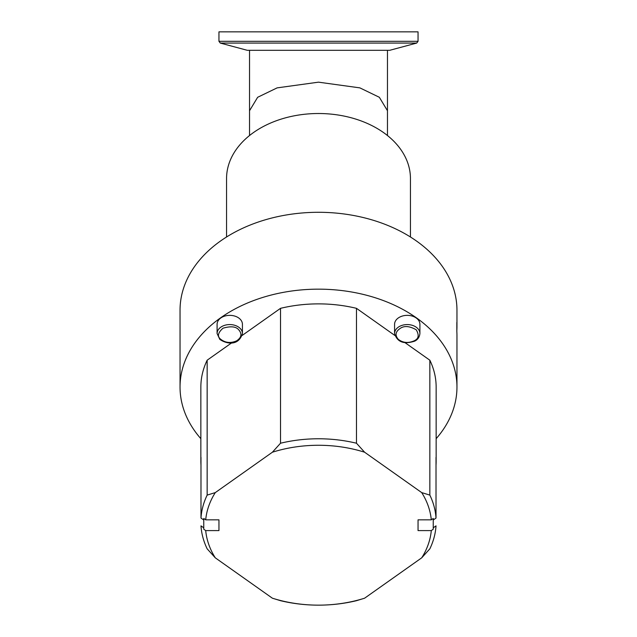 <?xml version="1.0" encoding="UTF-8"?>
<svg xmlns="http://www.w3.org/2000/svg" width="637" height="637" viewBox="0 0 637 637"><rect width="100%" height="100%" fill="white"/><g stroke="black" fill="none" stroke-linecap="round" stroke-linejoin="round"><path stroke-width="0.96" d="M400.498 328.214C395.489 331.487 394.749 335.189 398.276 339.322C402.903 342.865 408.142 343.391 413.986 340.899C418.668 338.924 419.409 335.221 416.216 329.783C409.726 326.104 404.487 325.579 400.498 328.214M394.574 333.533L394.574 324.313A12.668 8.958 0 0 1 399.63 317.154A12.668 8.958 0 0 1 412.903 316.302A12.668 8.958 0 0 1 419.91 324.313L419.91 333.533A12.668 8.958 180 0 0 412.903 325.515A12.668 8.958 180 0 0 399.63 326.367A12.668 8.958 180 0 0 394.574 333.533C397.193 342.077 403.89 344.625 414.663 341.153C417.737 339.696 419.488 337.156 419.91 333.533M239.886 318.93A12.668 8.958 0 0 1 242.426 324.313L242.426 333.533A12.668 8.958 180 0 0 239.886 328.143A12.668 8.958 180 0 0 225.745 325.029A12.668 8.958 180 0 0 217.09 333.533L217.09 324.313A12.668 8.958 0 0 1 225.745 315.817A12.668 8.958 0 0 1 239.886 318.93M220.784 339.322C225.418 342.865 230.658 343.391 236.502 340.899C241.511 337.618 242.251 333.915 238.724 329.783C235.937 326.478 230.698 325.953 223.014 328.206C217.806 332.801 217.066 336.503 220.784 339.322M436.146 438.694A138.46 97.907 180 0 0 456.96 387.065A138.46 97.907 180 0 0 318.5 289.158A138.46 97.907 180 0 0 180.04 387.065A138.46 97.907 180 0 0 200.854 438.694M180.04 387.065L180.04 310.203A138.46 97.907 0 0 1 318.5 212.288A138.46 97.907 0 0 1 456.96 310.203L456.96 326.455A138.46 97.907 180 0 0 456.84 322.386L456.84 331.495A138.46 97.907 180 0 1 456.96 335.564L456.96 387.065M226.557 236.996L226.557 178.527A91.943 65.014 180 0 1 318.5 113.513A91.943 65.014 180 0 1 410.443 178.527L410.443 236.996M249.537 50.315L249.537 110.727L257.651 97.286L277.127 87.874L318.5 82.165L359.873 87.874L379.349 97.286L387.463 110.727L387.463 135.53M220.291 43.069L247.323 50.315L389.677 50.315L416.709 43.069L418.047 41.317L218.953 41.317L220.291 43.069L416.709 43.069M418.047 41.317L418.047 31.85L218.953 31.85L218.953 41.317M456.84 330.523A138.46 97.907 180 0 0 456.96 326.455M433.248 529.204L433.248 527.818L433.248 529.204L431.297 530.589L418.047 530.589L418.047 519.84L431.297 519.84A113.052 79.936 180 0 0 421.718 492.608L364.611 452.222A113.052 79.936 180 0 0 272.389 452.222L280.519 443.225L280.519 308.332L242.164 335.452M364.611 452.222L356.481 443.225A117.646 83.192 180 0 0 280.519 443.225M272.389 452.222L215.282 492.608A113.052 79.936 180 0 0 205.703 519.84L218.953 519.84L218.953 530.589L205.703 530.589L203.752 529.204L203.752 527.818L203.752 529.204M205.703 519.84L203.752 518.454L203.752 520.015L203.752 518.454M205.703 530.589A113.052 79.936 180 0 0 215.282 557.821L207.152 548.823A117.646 83.192 180 0 1 200.981 525.867L203.752 527.818L203.752 520.015L200.981 518.056L200.981 457.318A117.646 83.192 0 0 0 200.854 461.22L200.854 387.065A117.646 83.192 0 0 1 207.152 360.208L207.152 495.1A117.646 83.192 180 0 0 200.981 518.056M215.282 492.608L207.152 495.1M231.78 342.794L207.152 360.208M280.519 308.332A117.646 83.192 0 0 1 356.481 308.332L356.481 443.225M421.718 492.608L429.848 495.1L429.848 360.208L405.22 342.794M394.836 335.452L356.481 308.332M431.297 519.84L433.248 518.454L433.248 520.015L433.248 518.454M429.848 495.1A117.646 83.192 180 0 1 436.019 518.056L433.248 520.015L433.248 527.818L436.019 525.867A117.646 83.192 180 0 1 429.848 548.823L421.718 557.821A113.052 79.936 180 0 0 431.297 530.589M418.047 530.589L418.047 519.84M436.019 518.056L436.019 457.318A117.646 83.192 0 0 1 436.146 461.22A117.646 83.192 0 0 1 436.019 465.121M436.146 461.22L436.146 387.065A117.646 83.192 180 0 0 429.848 360.208M218.953 530.589L218.953 519.84M215.282 557.821L272.389 598.199L280.519 600.691A117.646 83.192 180 0 0 318.532 605.15A117.646 83.192 180 0 0 356.481 600.691L364.611 598.199L421.718 557.821M272.389 598.199A113.052 79.936 180 0 0 318.524 605.15A113.052 79.936 180 0 0 364.611 598.199M200.981 465.121A117.646 83.192 0 0 1 200.854 461.22M217.09 333.533L219.797 339.354C225.562 343.566 238.461 346.894 242.426 333.533M387.463 50.315L387.463 110.727M249.537 110.727L249.537 135.53"/></g></svg>
